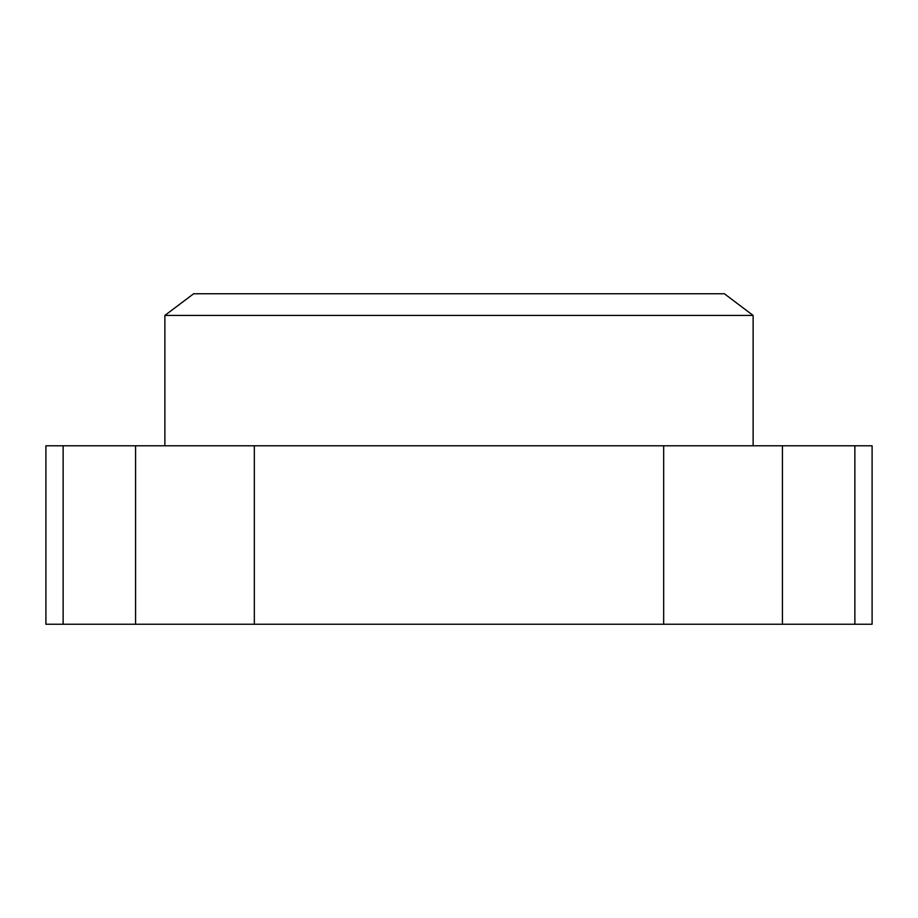 <?xml version="1.0" encoding="UTF-8"?>
<svg xmlns="http://www.w3.org/2000/svg" width="918" height="918" viewBox="0 0 918 918"><rect width="100%" height="100%" fill="white"/><g stroke="black" fill="none" stroke-linecap="round" stroke-linejoin="round"><path stroke-width="1.38" d="M164.873 445.781L164.873 315.425L193.629 293.76L724.371 293.76L753.127 315.425L753.127 445.781M164.873 315.425L753.127 315.425M254.332 624.24L872.1 624.24L872.1 445.781L45.9 445.781L45.9 624.24L254.332 624.24L254.332 445.781M854.865 624.24L854.865 445.781M782.423 624.24L782.423 445.781M663.668 624.24L663.668 445.781M135.577 624.24L135.577 445.781M63.135 624.24L63.135 445.781"/></g></svg>
